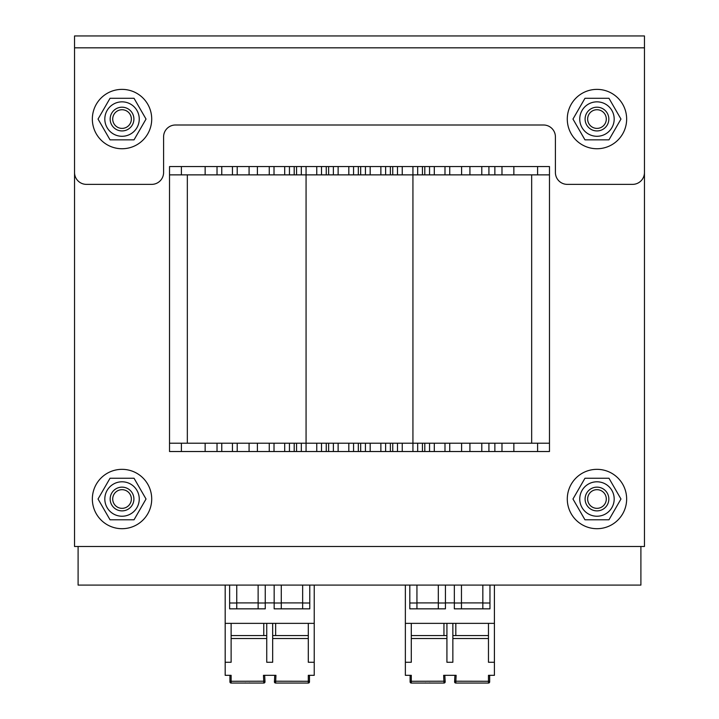 <?xml version="1.0" encoding="UTF-8"?>
<svg xmlns="http://www.w3.org/2000/svg" width="719" height="719" viewBox="0 0 719 719"><rect width="100%" height="100%" fill="white"/><g stroke="black" fill="none" stroke-linecap="round" stroke-linejoin="round"><path stroke-width="1.08" d="M237.207 443.21L237.207 451.523L217.021 451.523L217.021 443.21L306.069 443.21L306.069 174.87L169.522 174.87L169.522 451.523L217.021 451.523L217.021 443.21L169.522 443.21M321.501 443.21L321.501 451.523L306.069 451.523L306.069 443.21L549.478 443.21L549.478 451.523L549.478 166.556L169.522 166.556L169.522 174.87M644.458 47.831L74.542 47.831L74.542 35.95L644.458 35.95L644.458 172.497A11.872 11.872 0 0 1 632.585 184.37L567.282 184.37A11.872 11.872 0 0 1 555.41 172.497L555.41 136.871A11.872 11.872 0 0 0 543.537 124.998L175.463 124.998A11.872 11.872 0 0 0 163.59 136.871L163.59 172.497A11.872 11.872 0 0 1 151.718 184.37L86.415 184.37A11.872 11.872 0 0 1 74.542 172.497L74.542 47.822L644.458 47.822L644.458 546.503L74.542 546.503L74.542 71.567M92.347 119.066A29.686 29.686 0 0 1 136.871 93.353A29.686 29.686 0 0 1 136.871 144.771A29.686 29.686 0 0 1 92.347 119.066M567.282 119.066A29.686 29.686 0 0 1 611.806 93.353A29.686 29.686 0 0 1 611.806 144.771A29.686 29.686 0 0 1 567.282 119.066M596.968 528.699A29.686 29.686 0 0 1 571.263 484.175A29.686 29.686 0 0 1 622.672 484.175A29.686 29.686 0 0 1 596.968 528.699M122.032 528.699A29.686 29.686 0 0 1 96.328 484.175A29.686 29.686 0 0 1 147.737 484.175A29.686 29.686 0 0 1 122.032 528.699M640.899 546.503L640.899 585.095L78.101 585.095L78.101 546.503M306.069 166.556L306.069 174.87L385.618 174.87L385.618 166.556M385.618 174.87L417.676 174.87L417.676 166.556M417.676 174.87L449.735 174.87L449.735 166.556M549.478 174.87L549.478 166.556L549.478 174.87L449.735 174.87M481.793 174.87L481.793 166.556L481.793 174.87M501.979 174.87L501.979 166.556M217.021 174.87L217.021 166.556L217.021 174.87M237.207 174.87L237.207 166.556M269.266 174.87L269.266 166.556L269.266 174.87M289.451 174.87L289.451 166.556M301.324 174.87L301.324 166.556M321.501 174.87L321.501 166.556M333.382 174.87L333.382 166.556L333.382 174.87M353.559 174.87L353.559 166.556M365.441 174.87L365.441 166.556L365.441 174.87M397.499 174.87L397.499 166.556M429.549 174.87L429.549 166.556L429.549 174.87M531.665 443.21L531.665 174.87L531.665 443.21M187.335 443.21L187.335 174.87M501.979 443.21L501.979 451.523L481.793 451.523L481.793 443.21L481.793 451.523L321.501 451.523M549.478 443.21L549.478 451.523L501.979 451.523M289.451 443.21L289.451 451.523L269.266 451.523L269.266 443.21L269.266 451.523L237.207 451.523M301.324 443.21L301.324 451.523L289.451 451.523M306.069 451.523L301.324 451.523M333.382 443.21L333.382 451.523L333.382 443.21M353.559 443.21L353.559 451.523M365.441 443.21L365.441 451.523L365.441 443.21M385.618 443.21L385.618 451.523M397.499 443.21L397.499 451.523M417.676 443.21L417.676 451.523M429.549 443.21L429.549 451.523L429.549 443.21M449.735 443.21L449.735 451.523M587.648 499.013A9.32 9.32 0 0 1 601.632 490.933A9.32 9.32 0 0 1 601.632 507.084A9.32 9.32 0 0 1 587.648 499.013M585.095 499.013A11.872 11.872 0 0 0 596.968 510.885A11.872 11.872 0 0 0 608.84 499.013A11.872 11.872 0 0 0 596.968 487.14A11.872 11.872 0 0 0 585.095 499.013M587.648 119.066A9.32 9.32 0 0 1 601.632 110.987A9.32 9.32 0 0 1 601.632 127.137A9.32 9.32 0 0 1 587.648 119.066M112.712 499.013A9.32 9.32 0 0 1 126.697 490.933A9.32 9.32 0 0 1 126.697 507.084A9.32 9.32 0 0 1 112.712 499.013M110.16 499.013A11.872 11.872 0 0 0 122.032 510.885A11.872 11.872 0 0 0 133.905 499.013A11.872 11.872 0 0 0 122.032 487.14A11.872 11.872 0 0 0 110.16 499.013M112.712 119.066A9.32 9.32 0 0 1 126.697 110.987A9.32 9.32 0 0 1 126.697 127.137A9.32 9.32 0 0 1 112.712 119.066M139.252 499.013A17.22 17.22 0 0 0 113.422 484.103A17.22 17.22 0 0 0 113.422 513.923A17.22 17.22 0 0 0 139.252 499.013M110.034 478.234L134.031 478.234L146.029 499.013L134.031 519.792L110.034 519.792L98.036 499.013L110.034 478.234M614.188 499.013A17.22 17.22 0 0 0 588.358 484.103A17.22 17.22 0 0 0 588.358 513.923A17.22 17.22 0 0 0 614.188 499.013M584.969 478.234L608.966 478.234L620.964 499.013L608.966 519.792L584.969 519.792L572.971 499.013L584.969 478.234M596.968 107.194A11.872 11.872 0 0 0 586.686 124.998A11.872 11.872 0 0 0 607.249 124.998A11.872 11.872 0 0 0 596.968 107.194M614.188 119.066A17.22 17.22 0 0 0 588.358 104.156A17.22 17.22 0 0 0 588.358 133.977A17.22 17.22 0 0 0 614.188 119.066M584.969 98.287L608.966 98.287L620.964 119.066L608.966 139.846L584.969 139.846L572.971 119.066L584.969 98.287M122.032 107.194A11.872 11.872 0 0 0 111.751 124.998A11.872 11.872 0 0 0 132.314 124.998A11.872 11.872 0 0 0 122.032 107.194M139.252 119.066A17.22 17.22 0 0 0 113.422 104.156A17.22 17.22 0 0 0 113.422 133.977A17.22 17.22 0 0 0 139.252 119.066M110.034 98.287L134.031 98.287L146.029 119.066L134.031 139.846L110.034 139.846L98.036 119.066L110.034 98.287M298.349 683.05L296.902 683.05M263.792 681.576L263.81 683.05A1.186 1.186 -3 0 0 264.996 681.801L264.969 681.208L229.927 681.27L229.927 675.33L225.182 675.33L231.123 675.33L231.123 683.05L263.81 683.05L263.469 675.33L275.943 675.33L275.602 683.05L308.298 683.05A1.186 1.186 0 0 0 309.485 681.864L309.485 675.33L314.23 675.33L314.23 662.271L308.298 662.271L308.298 623.364L314.23 623.364L314.23 662.271M274.415 681.801L275.602 683.05A1.186 1.186 0 0 1 274.415 681.801L274.757 675.33L274.415 681.801A1.186 1.186 -177 0 0 275.602 683.05L275.629 681.576M264.969 681.208L264.664 675.33L274.757 675.33M274.442 681.208L308.298 681.27L308.298 675.33L314.23 675.33M225.182 585.095L225.182 623.364L231.123 623.364L231.123 662.271L225.182 662.271L225.182 675.33M314.23 585.095L314.23 623.364M225.182 623.364L225.182 662.271M231.123 635.56L263.774 635.56L263.774 623.364M309.781 585.095L309.781 608.84L302.654 608.84L302.654 585.095M281.282 585.095L281.282 608.84L274.164 608.84L274.164 585.095M265.257 602.908L274.164 602.908M236.758 585.095L236.758 608.84L258.13 608.84L258.13 585.095M231.123 623.364L308.298 623.364M281.282 608.84L302.654 608.84M281.282 603.007L274.164 603.007M309.781 603.007L302.654 603.007M302.654 602.908L281.282 602.908M266.74 638.526L231.123 638.526M272.672 623.364L272.672 662.271L266.74 662.271L266.74 623.364M308.298 638.526L272.672 638.526M229.927 681.864L229.927 681.27L229.927 681.864A1.186 1.186 0 0 0 231.123 683.05M249.691 682.942L248.954 683.05M245.943 683.05L245.197 682.942M308.298 635.56L275.647 635.56L275.647 623.364M272.672 635.56L275.647 635.56M263.774 635.56L266.74 635.56M236.758 608.84L229.631 608.84L229.631 585.095M265.257 585.095L265.257 608.84L258.13 608.84M236.758 603.007L229.631 603.007M265.257 603.007L258.13 603.007M258.13 602.908L236.758 602.908M478.53 683.05L477.083 683.05M443.965 681.576L443.991 683.05A1.186 1.186 -3 0 0 445.178 681.801L445.151 681.208L410.109 681.27L410.109 675.33L405.363 675.33L411.295 675.33L411.295 683.05L443.991 683.05L443.65 675.33L456.125 675.33L455.783 683.05L488.471 683.05A1.186 1.186 0 0 0 489.666 681.864L489.666 675.33L494.411 675.33L494.411 662.271L488.471 662.271L488.471 623.364L494.411 623.364L494.411 662.271M454.597 681.801L455.783 683.05A1.186 1.186 0 0 1 454.597 681.801L454.929 675.33L454.597 681.801A1.186 1.186 -177 0 0 455.783 683.05L455.801 681.576M445.151 681.208L444.836 675.33L454.929 675.33M454.624 681.208L488.471 681.27L488.471 675.33L494.411 675.33M405.363 585.095L405.363 623.364L411.295 623.364L411.295 662.271L405.363 662.271L405.363 675.33M494.411 585.095L494.411 623.364M405.363 623.364L405.363 662.271M411.295 635.56L443.947 635.56L443.947 623.364M489.963 585.095L489.963 608.84L482.835 608.84L482.835 585.095M461.463 585.095L461.463 608.84L454.336 608.84L454.336 585.095M445.429 602.908L454.336 602.908M416.939 585.095L416.939 608.84L438.311 608.84L438.311 585.095M411.295 623.364L488.471 623.364M461.463 608.84L482.835 608.84M461.463 603.007L454.336 603.007M489.963 603.007L482.835 603.007M482.835 602.908L461.463 602.908M446.921 638.526L411.295 638.526M452.853 623.364L452.853 662.271L446.921 662.271L446.921 623.364M488.471 638.526L452.853 638.526M410.109 681.864L410.109 681.27L410.109 681.864A1.186 1.186 0 0 0 411.295 683.05M429.872 682.942L429.126 683.05M426.115 683.05L425.378 682.942M488.471 635.56L455.819 635.56L455.819 623.364M452.853 635.56L455.819 635.56M443.947 635.56L446.921 635.56M416.939 608.84L409.812 608.84L409.812 585.095M445.429 585.095L445.429 608.84L438.311 608.84M416.939 603.007L409.812 603.007M445.429 603.007L438.311 603.007M438.311 602.908L416.939 602.908M469.92 174.87L469.92 166.556M488.92 174.87L488.92 166.556M494.861 174.87L494.861 166.556M513.851 174.87L513.851 166.556M537.605 174.87L537.605 166.556M181.395 174.87L181.395 166.556M205.149 174.87L205.149 166.556M221.767 174.87L221.767 166.556M232.453 174.87L232.453 166.556M249.08 174.87L249.08 166.556M257.393 174.87L257.393 166.556M274.011 174.87L274.011 166.556M284.697 174.87L284.697 166.556M294.197 174.87L294.197 166.556M296.57 174.87L296.57 166.556M316.755 174.87L316.755 166.556M326.255 174.87L326.255 166.556M328.628 174.87L328.628 166.556M338.128 174.87L338.128 166.556M348.814 174.87L348.814 166.556M358.314 174.87L358.314 166.556M360.686 174.87L360.686 166.556M370.186 174.87L370.186 166.556M380.872 174.87L380.872 166.556M390.372 174.87L390.372 166.556M392.745 174.87L392.745 166.556M402.245 174.87L402.245 166.556M412.931 451.523L412.931 166.556M422.43 174.87L422.43 166.556M424.803 174.87L424.803 166.556M434.303 174.87L434.303 166.556M444.989 174.87L444.989 166.556M461.607 174.87L461.607 166.556M469.92 443.21L469.92 451.523M488.92 443.21L488.92 451.523M494.861 443.21L494.861 451.523M513.851 443.21L513.851 451.523M537.605 443.21L537.605 451.523M181.395 443.21L181.395 451.523M205.149 443.21L205.149 451.523M221.767 443.21L221.767 451.523M232.453 443.21L232.453 451.523M249.08 443.21L249.08 451.523M257.393 443.21L257.393 451.523M274.011 443.21L274.011 451.523M284.697 443.21L284.697 451.523M294.197 443.21L294.197 451.523M296.57 443.21L296.57 451.523M316.755 443.21L316.755 451.523M326.255 443.21L326.255 451.523M328.628 443.21L328.628 451.523M338.128 443.21L338.128 451.523M348.814 443.21L348.814 451.523M358.314 443.21L358.314 451.523M360.686 443.21L360.686 451.523M370.186 443.21L370.186 451.523M380.872 443.21L380.872 451.523M390.372 443.21L390.372 451.523M392.745 443.21L392.745 451.523M402.245 443.21L402.245 451.523M422.43 443.21L422.43 451.523M424.803 443.21L424.803 451.523M434.303 443.21L434.303 451.523M444.989 443.21L444.989 451.523M461.607 443.21L461.607 451.523M231.123 681.576L229.927 681.369M309.485 681.27L308.298 681.27L308.298 683.05A1.186 1.186 0 0 0 309.485 681.864M411.295 681.576L410.109 681.369M489.666 681.27L488.471 681.27L488.471 683.05A1.186 1.186 0 0 0 489.666 681.864"/></g></svg>
